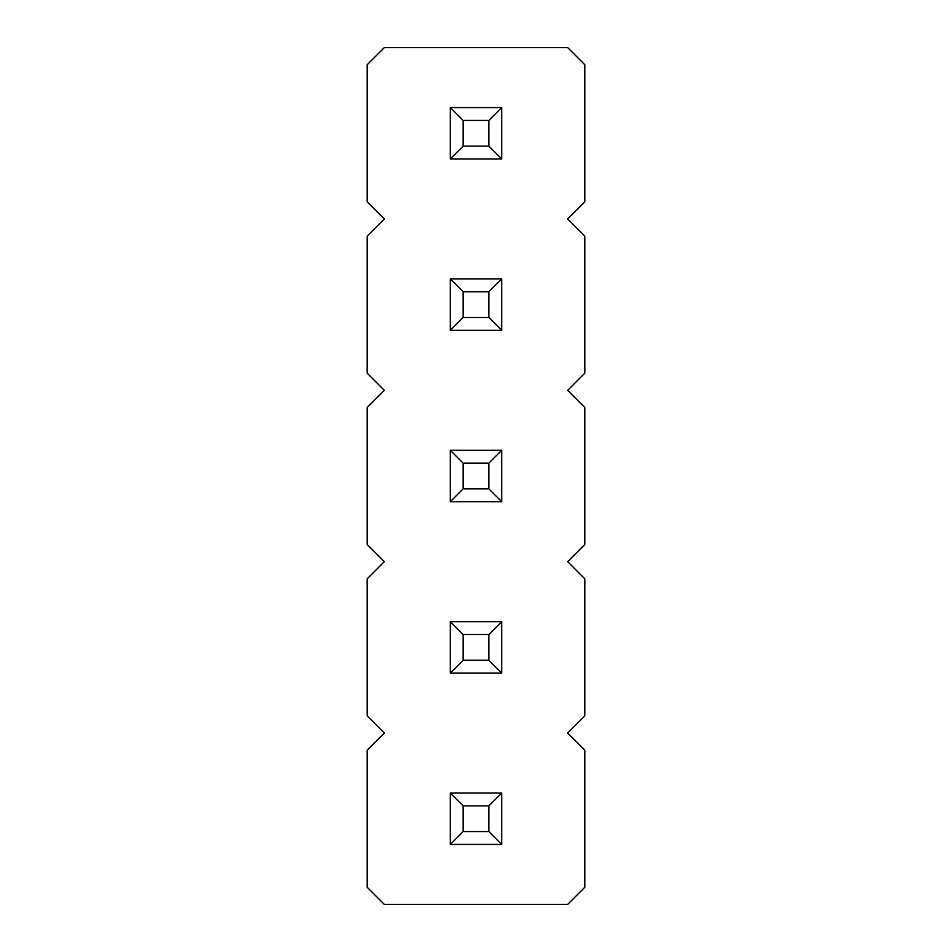 <?xml version="1.0" encoding="UTF-8"?>
<svg xmlns="http://www.w3.org/2000/svg" width="952" height="952" viewBox="0 0 952 952"><rect width="100%" height="100%" fill="white"/><g stroke="black" fill="none" stroke-linecap="round" stroke-linejoin="round"><path stroke-width="1.43" d="M384.322 47.6L367.186 64.736L367.186 201.824L384.322 218.96L367.186 236.096L367.186 373.184L384.322 390.32L367.186 407.456L367.186 544.544L384.322 561.68L367.186 578.816L367.186 715.904L384.322 733.04L367.186 750.176L367.186 887.264L384.322 904.4L567.678 904.4L584.814 887.264L584.814 750.176L567.678 733.04L584.814 715.904L584.814 578.816L567.678 561.68L584.814 544.544L584.814 407.456L567.678 390.32L584.814 373.184L584.814 236.096L567.678 218.96L584.814 201.824L584.814 64.736L567.678 47.6L384.322 47.6M501.704 621.656L450.296 621.656L450.296 673.064L501.704 673.064L501.704 621.656L488.852 634.508L488.852 660.212L501.704 673.064M450.296 793.016L501.704 793.016L488.852 805.868L463.148 805.868L450.296 793.016L450.296 844.424L501.704 844.424L501.704 793.016M501.704 501.704L501.704 450.296L488.852 463.148L488.852 488.852L501.704 501.704L450.296 501.704L450.296 450.296L501.704 450.296M501.704 158.984L501.704 107.576L488.852 120.428L488.852 146.132L501.704 158.984L450.296 158.984L450.296 107.576L501.704 107.576M450.296 278.936L501.704 278.936L488.852 291.788L463.148 291.788L450.296 278.936L450.296 330.344L501.704 330.344L501.704 278.936M450.296 673.064L463.148 660.212L488.852 660.212M450.296 621.656L463.148 634.508L488.852 634.508M463.148 660.212L463.148 634.508M450.296 844.424L463.148 831.572L463.148 805.868M501.704 844.424L488.852 831.572L488.852 805.868M463.148 831.572L488.852 831.572M450.296 450.296L463.148 463.148L488.852 463.148M450.296 501.704L463.148 488.852L463.148 463.148M463.148 488.852L488.852 488.852M450.296 107.576L463.148 120.428L488.852 120.428M450.296 158.984L463.148 146.132L463.148 120.428M463.148 146.132L488.852 146.132M450.296 330.344L463.148 317.492L463.148 291.788M501.704 330.344L488.852 317.492L488.852 291.788M463.148 317.492L488.852 317.492"/></g></svg>
